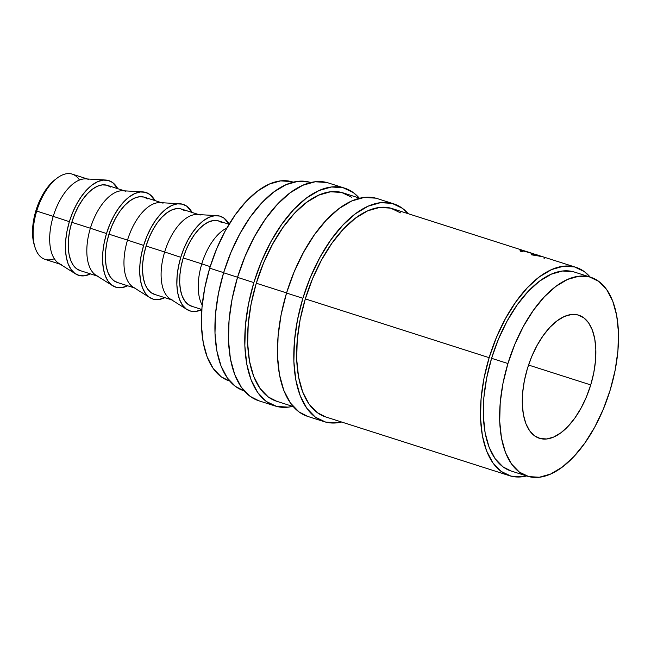 <?xml version="1.0" encoding="UTF-8"?>
<svg xmlns="http://www.w3.org/2000/svg" width="651" height="651" viewBox="0 0 651 651"><rect width="100%" height="100%" fill="white"/><g stroke="black" fill="none" stroke-linecap="round" stroke-linejoin="round"><path stroke-width="0.98" d="M57.052 178.171L55.099 179.66A42.25 21.353 107.7 0 0 35.886 210.745L36.708 211.079A44.732 22.614 -72.3 0 1 57.052 178.171A44.732 22.614 -72.3 0 1 79.471 180.034M302.878 298.272A114.324 57.784 -72.3 0 1 393.709 203.853A114.324 57.784 -72.3 0 1 408.25 213.715L402.408 208.312L392.122 203.389L380.55 202.664L368.157 206.18L355.397 213.78L342.784 225.189L330.781 239.959L319.861 257.527L310.437 277.22L302.878 298.272L286.538 293.048L302.878 298.272L297.474 319.885L294.431 341.222L293.861 361.468L295.79 379.834L300.152 395.629L306.767 408.234L315.377 417.169L325.671 422.1L337.234 422.816L341.645 422.035A114.324 57.784 -72.3 0 1 324.076 421.636A114.324 57.784 -72.3 0 1 302.878 298.272M393.709 203.853L377.368 198.62A114.324 57.784 107.7 0 0 286.538 293.048A114.324 57.784 107.7 0 0 307.736 416.412L324.076 421.636M253.857 282.599A114.324 57.784 -72.3 0 1 344.688 188.172A114.324 57.784 -72.3 0 1 359.222 198.042L353.387 192.639L343.093 187.716L331.53 186.992L319.128 190.499L306.377 198.107L293.756 209.516L281.753 224.286L270.832 241.855L261.417 261.547L253.857 282.599L237.517 277.375L253.857 282.599L248.454 304.212L245.411 325.549L244.841 345.795L246.77 364.161L251.123 379.956L257.739 392.561L266.357 401.496L276.651 406.419L288.214 407.144L292.625 406.362A114.324 57.784 -72.3 0 1 275.056 405.964A114.324 57.784 -72.3 0 1 253.857 282.599M344.688 188.172L328.348 182.947A114.324 57.784 107.7 0 0 237.517 277.375A114.324 57.784 107.7 0 0 258.716 400.739L275.056 405.964M590.734 384.92A64.62 32.664 -72.3 0 1 539.394 438.294A64.62 32.664 -72.3 0 1 527.416 368.564L524.356 380.778L522.639 392.838L522.314 404.279L523.404 414.663L525.87 423.589L529.605 430.718L534.479 435.771L540.297 438.554L546.832 438.961L553.838 436.976L561.048 432.679L568.185 426.234L574.963 417.885L581.14 407.949L586.461 396.825L590.734 384.92L593.785 372.706L595.51 360.646L595.828 349.205L594.737 338.821L592.28 329.894L588.537 322.766L583.67 317.721L577.852 314.938L571.318 314.531L564.303 316.508L557.101 320.805L549.965 327.258L543.178 335.607L537.01 345.535L531.688 356.667L527.416 368.564A64.62 32.664 -72.3 0 1 578.755 315.198A64.62 32.664 -72.3 0 1 590.734 384.92L528.539 365.04L590.734 384.92M87.38 178.968L72.253 174.134A44.732 22.614 107.7 0 0 36.708 211.079L53.236 216.368A44.732 22.614 -72.3 0 1 88.78 179.416M69.372 221.674A49.704 25.12 -72.3 0 1 105.649 180.026A49.704 25.12 -72.3 0 1 117.774 188.684L112.639 182.557L108.164 180.417L103.143 180.107L97.748 181.629L92.206 184.933L86.713 189.897L81.497 196.317L76.753 203.958L72.652 212.519L69.372 221.674L53.236 216.368L69.372 221.674L67.02 231.072L65.694 240.349L65.45 249.146L66.288 257.137L68.184 263.997L71.057 269.481L74.8 273.371L79.276 275.511L84.304 275.821L90.53 273.908A49.704 25.12 -72.3 0 1 75.63 273.925A49.704 25.12 -72.3 0 1 69.372 221.674M105.649 180.026L85.891 178.887A44.732 22.614 107.7 0 0 53.236 216.368A44.732 22.614 107.7 0 0 58.867 263.395L75.63 273.925M124.52 190.841L107.342 185.356A44.732 22.614 107.7 0 0 71.805 222.3L90.375 228.241A44.732 22.614 -72.3 0 1 125.912 191.288M106.512 233.546A49.704 25.12 -72.3 0 1 142.789 191.899A49.704 25.12 -72.3 0 1 154.914 200.565L149.779 194.429L145.303 192.289L140.274 191.98L134.887 193.502L129.346 196.814L123.853 201.769L118.637 208.19L113.892 215.831L109.791 224.392L106.512 233.546L90.375 228.241L106.512 233.546L104.16 242.945L102.834 252.222L102.589 261.018L103.428 269.009L105.324 275.878L108.196 281.354L111.939 285.244L116.415 287.384L121.444 287.693L127.669 285.781A49.704 25.12 -72.3 0 1 112.769 285.805A49.704 25.12 -72.3 0 1 106.512 233.546M142.789 191.899L123.023 190.759A44.732 22.614 107.7 0 0 90.375 228.241A44.732 22.614 107.7 0 0 96.006 275.267L112.769 285.805M161.66 202.721L144.481 197.229A44.732 22.614 107.7 0 0 108.945 234.173L127.515 240.113A44.732 22.614 -72.3 0 1 163.051 203.161M143.643 245.419A49.704 25.12 -72.3 0 1 179.928 203.771A49.704 25.12 -72.3 0 1 192.053 212.438L186.918 206.31L182.443 204.17L177.414 203.853L172.027 205.374L166.477 208.686L160.992 213.642L155.776 220.062L151.032 227.704L146.931 236.264L143.643 245.419L127.515 240.113L143.643 245.419L141.3 254.818L139.973 264.094L139.729 272.891L140.567 280.882L142.463 287.75L145.336 293.227L149.079 297.116L153.555 299.257L158.584 299.574L164.809 297.653A49.704 25.12 -72.3 0 1 149.909 297.678A49.704 25.12 -72.3 0 1 143.643 245.419M179.928 203.771L160.162 202.632A44.732 22.614 107.7 0 0 127.515 240.113A44.732 22.614 107.7 0 0 133.146 287.14L149.909 297.678M198.799 214.594L181.621 209.101A44.732 22.614 107.7 0 0 146.084 246.045L164.654 251.986A44.732 22.614 -72.3 0 1 200.191 215.033M180.783 257.291A49.704 25.12 -72.3 0 1 217.068 215.652A49.704 25.12 -72.3 0 1 229.119 224.18L224.058 218.183L219.582 216.042L214.553 215.725L209.166 217.255L203.617 220.559L198.132 225.515L192.916 231.943L188.163 239.576L184.07 248.137L180.783 257.291L164.654 251.986L180.783 257.291L178.439 266.69L177.113 275.967L176.869 284.772L177.707 292.755L179.595 299.623L182.475 305.107L186.219 308.989L190.694 311.129L195.723 311.447L201.81 309.599A49.704 25.12 -72.3 0 1 187.049 309.55A49.704 25.12 -72.3 0 1 180.783 257.291M217.068 215.652L197.302 214.505A44.732 22.614 107.7 0 0 164.654 251.986A44.732 22.614 107.7 0 0 170.285 299.012L187.049 309.55M201.794 263.858A44.732 22.614 -72.3 0 1 226.849 228.045A44.732 22.614 107.7 0 0 201.794 263.858L210.183 266.625L201.794 263.858A44.732 22.614 107.7 0 0 202.201 305.124A44.732 22.614 -72.3 0 1 201.794 263.858L183.224 257.926L201.794 263.858M229.071 224.27L218.76 220.974A44.732 22.614 107.7 0 0 183.224 257.926A44.732 22.614 107.7 0 0 191.516 306.198L201.818 309.494M293.284 182.174L292.633 181.971A104.38 52.755 107.7 0 0 209.703 268.188L223.651 272.647L209.703 268.188A104.38 52.755 107.7 0 0 229.062 380.819L229.705 381.03M507.935 363.535A104.38 52.755 -72.3 0 1 590.864 277.318A104.38 52.755 -72.3 0 1 610.215 389.957L603.314 409.178L594.713 427.162L584.744 443.201L573.783 456.685L562.261 467.101L550.616 474.042L539.297 477.248L528.734 476.589L519.343 472.089L511.474 463.935L505.436 452.421L501.457 438.001L499.699 421.23L500.212 402.749L502.995 383.268L507.935 363.535L514.835 344.306L523.428 326.33L533.405 310.291L544.358 296.799L555.881 286.383L567.526 279.442L578.845 276.236L589.407 276.895L598.806 281.395L606.667 289.557L612.713 301.063L616.684 315.483L618.45 332.254L617.929 350.743L615.154 370.224L610.215 389.957A104.38 52.755 -72.3 0 1 527.286 476.166A104.38 52.755 -72.3 0 1 507.935 363.535L491.586 358.31L507.935 363.535M590.864 277.318L574.524 272.094A104.38 52.755 107.7 0 0 491.586 358.31A104.38 52.755 107.7 0 0 510.945 470.942L527.286 476.166M310.779 182.549L310.486 182.459A109.352 55.27 107.7 0 0 223.61 272.777L237.558 277.236L223.61 272.777A109.352 55.27 107.7 0 0 243.889 390.779L244.174 390.869M359.8 198.23L343.175 192.908A109.352 55.27 107.7 0 0 256.291 283.226L286.578 292.909L256.291 283.226A109.352 55.27 107.7 0 0 276.569 401.228L293.194 406.55M509.432 475.678A109.352 55.27 -72.3 0 0 526.635 475.962L522.012 476.809L510.954 476.117L501.107 471.405L492.872 462.861L486.541 450.801L482.375 435.698L480.528 418.121L481.073 398.762L483.986 378.353L489.153 357.676A109.352 55.27 -72.3 0 1 576.037 267.358A109.352 55.27 -72.3 0 1 590.213 277.114L584.354 271.63L574.516 266.918L563.449 266.226L551.592 269.587L539.386 276.862L527.318 287.766L515.836 301.901L505.396 318.705L496.387 337.535L489.153 357.676L305.319 298.899L489.153 357.676A109.352 55.27 -72.3 0 0 509.432 475.678L325.59 416.9A109.352 55.27 107.7 0 1 305.319 298.899L300.144 319.576L297.23 339.985L296.693 359.344L298.54 376.921L302.707 392.024L309.03 404.084L317.273 412.636L325.712 416.941M530.516 252.808L392.195 208.58A109.352 55.27 107.7 0 0 305.319 298.899L312.545 278.758L321.553 259.928L332.002 243.124L343.484 228.989L355.552 218.085L367.75 210.81L379.614 207.449L390.673 208.141L400.52 212.853M538.336 255.314L541.608 256.486L531.696 254.858L539.557 255.737L525.894 251.498L522.729 250.969L522.248 251.058L522.655 251.685L520.759 251.359L520.141 250.855L520.735 250.391L524.047 250.904L532.176 253.345L521.858 250.472L520.068 250.619L520.759 251.359L522.655 251.685L522.183 251.14L522.078 251.579M576.037 267.358L541.502 256.331M530.142 252.686L531.11 252.995M573.067 271.67L562.505 271.011L551.185 274.217L539.541 281.159L528.018 291.575L517.065 305.067L507.088 321.106L498.487 339.081L491.586 358.31L486.655 378.044L483.872 397.525L483.351 416.005L485.117 432.777L489.096 447.196L495.134 458.711L503.003 466.865L511.059 470.982M308.965 182.02L297.906 181.328L286.049 184.689L273.843 191.964L261.775 202.868L250.293 217.003L239.853 233.807L230.836 252.637L223.61 272.777L218.443 293.455L215.53 313.863L214.985 333.222L216.832 350.799L220.998 365.903L227.321 377.962L235.564 386.507L244.003 390.82M291.184 181.548L280.622 180.888L269.302 184.095L257.658 191.036L246.135 201.452L235.174 214.944L225.205 230.983L216.604 248.959L209.703 268.188L204.772 287.913L201.989 307.402L201.468 325.882L203.234 342.654L207.213 357.074L213.251 368.588L221.12 376.742L229.176 380.859M222.17 222.723L218.142 220.795L213.618 220.51L208.759 221.885L203.771 224.864L198.832 229.323L194.136 235.101L189.864 241.977L186.178 249.683L183.224 257.926L181.108 266.381L179.912 274.73L179.692 282.648L180.449 289.841L182.15 296.018L184.738 300.949L188.115 304.448L192.135 306.377M172.946 300.257A44.732 22.614 -72.3 0 1 164.654 251.986L146.084 246.045A44.732 22.614 107.7 0 0 154.377 294.325L171.555 299.81M185.03 210.851L181.002 208.922L176.478 208.637L171.62 210.013L166.632 212.983L161.692 217.45L156.997 223.228L152.725 230.104L149.038 237.81L146.084 246.045L143.969 254.508L142.772 262.858L142.553 270.775L143.31 277.969L145.01 284.145L147.598 289.077L150.975 292.576L155.003 294.504M135.807 288.385A44.732 22.614 -72.3 0 1 127.515 240.113L108.945 234.173A44.732 22.614 107.7 0 0 117.237 282.444L134.415 287.937M147.891 198.97L143.863 197.05L139.338 196.765L134.488 198.14L129.492 201.11L124.553 205.578L119.857 211.355L115.585 218.231L111.899 225.938L108.945 234.173L106.829 242.636L105.633 250.985L105.413 258.903L106.17 266.088L107.871 272.273L110.458 277.204L113.835 280.703L117.864 282.632M98.667 276.512A44.732 22.614 -72.3 0 1 90.375 228.241L71.805 222.3A44.732 22.614 107.7 0 0 80.097 270.572L97.276 276.065M110.751 187.097L106.723 185.169L102.199 184.892L97.349 186.259L92.352 189.238L87.413 193.705L82.718 199.483L78.445 206.359L74.759 214.065L71.805 222.3L69.69 230.755L68.493 239.104L68.274 247.03L69.03 254.215L70.739 260.4L73.327 265.331L76.696 268.83L80.724 270.751M61.528 264.64A44.732 22.614 -72.3 0 1 53.236 216.368L36.708 211.079A44.732 22.614 107.7 0 0 45 259.35L60.136 264.192M55.294 179.513L50.632 183.728L46.197 189.189L42.16 195.682L38.678 202.957L35.886 210.745L33.885 218.728L32.762 226.613L32.55 234.1L34.275 245.02M522.655 251.685C521.785 251.066 522.118 250.855 523.64 251.042L535.61 254.435C539.923 255.729 540.835 256.16 538.336 255.729L531.525 254.517L540.053 256.291L541.778 256.47L538.898 255.493M539.622 256.225L538.336 255.729M521.581 251.498L521.858 250.472L521.581 251.498M543.878 258.089L544.399 258.252M553.513 273.143L554.424 273.461M547.475 276.48L547.239 275.837M548.874 275.186L548.939 276.073M351.491 197.18L341.653 192.468L330.586 191.776L318.73 195.137L306.531 202.412L294.455 213.316L282.982 227.451L272.533 244.255L263.525 263.085L256.291 283.226L251.123 303.903L248.21 324.312L247.665 343.671L249.512 361.248L253.678 376.351L260.009 388.411L268.253 396.955L276.691 401.268M326.753 182.492L315.19 181.767L302.788 185.275L290.037 192.883L277.416 204.292L265.413 219.061L254.492 236.63L245.077 256.323L237.517 277.375L232.114 298.988L229.062 320.325L228.501 340.571L230.43 358.937L234.783 374.732L241.399 387.337L250.017 396.272L258.838 400.78M375.773 198.164L364.21 197.44L351.817 200.947L339.057 208.556L326.436 219.965L314.441 234.734L303.521 252.303L294.097 271.996L286.538 293.048L281.134 314.661L278.091 335.997L277.521 356.243L279.45 374.61L283.812 390.405L290.419 403.01L299.037 411.945L307.858 416.453M54.31 258.732A44.732 22.614 -72.3 0 1 34.967 247.242A44.732 22.614 -72.3 0 1 36.708 211.079L35.886 210.745A42.25 21.353 107.7 0 0 34.243 244.898L34.967 247.242"/></g></svg>
